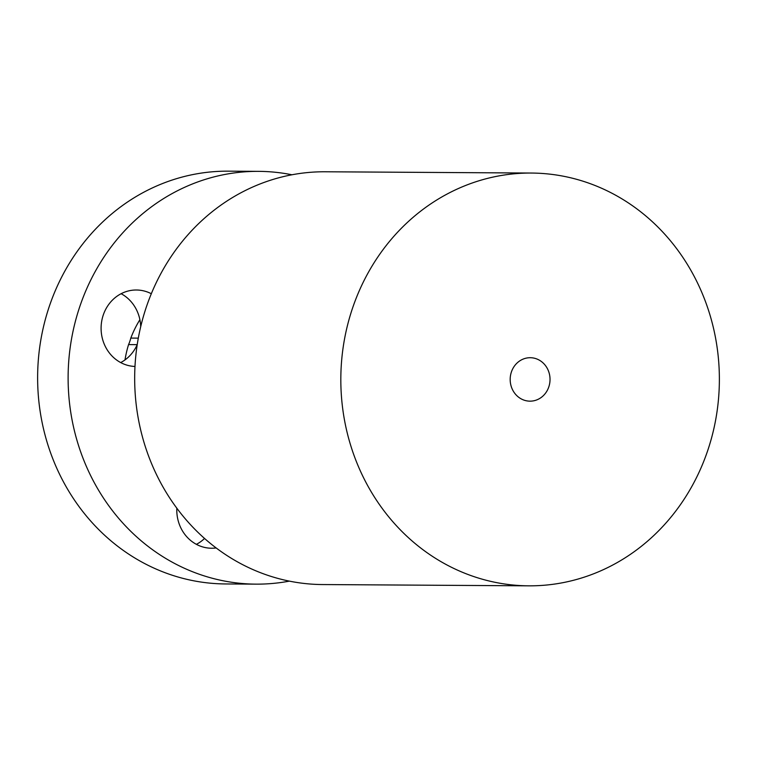 <?xml version="1.0" encoding="UTF-8"?>
<svg xmlns="http://www.w3.org/2000/svg" width="757" height="757" viewBox="0 0 757 757"><rect width="100%" height="100%" fill="white"/><g stroke="black" fill="none" stroke-linecap="round" stroke-linejoin="round"><path stroke-width="1.14" d="M216.161 547.945A38.238 35.068 -89.6 0 1 211.619 548.238A38.238 35.068 -89.6 0 1 176.826 508.184M289.411 581.13A206.396 189.278 -89.6 0 1 256.112 584.139L225.614 583.95A206.396 189.278 -89.6 0 1 49.252 448.996A206.396 189.278 -89.6 0 1 103.302 221.385A206.396 189.278 -89.6 0 1 228.179 171.167L258.667 171.356A206.396 189.278 -89.6 0 1 291.928 174.782M121.12 293.707A38.238 35.068 -89.6 0 1 140.386 322.643A38.238 35.068 -89.6 0 1 140.707 326.683M125 359.925A103.198 94.634 -89.6 0 1 128.567 344.605L137.216 344.653A38.238 35.068 -89.6 0 1 120.694 362.575M204.56 538.454A38.238 35.068 -89.6 0 1 196.394 544.34M256.112 584.139A206.396 189.278 -89.6 0 1 79.74 449.185A206.396 189.278 -89.6 0 1 133.8 221.574A206.396 189.278 -89.6 0 1 258.667 171.356M138.304 338.133L130.81 338.086A103.198 94.634 -89.6 0 1 139.894 319.7M130.81 338.086A38.238 35.068 -89.6 0 1 128.567 344.605M543.11 395.883A21.726 19.928 -89.6 0 1 529.966 401.163A21.726 19.928 -89.6 0 1 511.401 386.959A21.726 19.928 -89.6 0 1 517.097 363A21.726 19.928 -89.6 0 1 530.241 357.711A21.726 19.928 -89.6 0 1 548.806 371.924A21.726 19.928 -89.6 0 1 543.11 395.883M406.509 223.258A206.396 189.278 -89.6 0 1 531.386 173.05A206.396 189.278 -89.6 0 1 707.748 308.004A206.396 189.278 -89.6 0 1 653.698 535.615A206.396 189.278 -89.6 0 1 528.821 585.833A206.396 189.278 -89.6 0 1 352.45 450.879A206.396 189.278 -89.6 0 1 406.509 223.258M528.821 585.833L322.671 584.555A206.396 189.278 -89.6 0 1 146.3 449.601A206.396 189.278 -89.6 0 1 200.359 221.981A206.396 189.278 -89.6 0 1 325.236 171.773L531.386 173.05M134.992 366.454A38.238 35.068 -89.6 0 1 101.438 333.638A38.238 35.068 -89.6 0 1 136.392 289.997A38.238 35.068 -89.6 0 1 151.315 293.735"/></g></svg>
